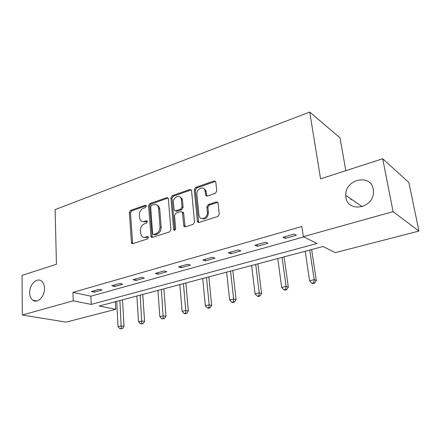 <?xml version="1.0" encoding="UTF-8"?>
<svg xmlns="http://www.w3.org/2000/svg" width="441" height="441" viewBox="0 0 441 441"><rect width="100%" height="100%" fill="white"/><g stroke="black" fill="none" stroke-linecap="round" stroke-linejoin="round"><path stroke-width="0.66" d="M146.258 206.057L146.087 205.528L145.194 205.247L130.586 210.407L129.334 212.518L131.517 243.344L132.669 243.675L147.564 238.923L148.474 237.401L148.27 236.806L147.393 236.525L145.442 237.153C143.854 237.605 142.553 237.203 141.539 235.952L140.574 233.179L140.403 230.649C140.453 227.297 141.826 225.004 144.516 223.769L146.451 223.118L147.355 221.608L147.167 221.046L146.285 220.759L144.356 221.415C142.73 221.9 141.412 221.492 140.403 220.197L139.527 217.584L139.362 215.092C139.411 211.785 140.773 209.503 143.441 208.24L145.359 207.568L146.258 206.057M345.942 197.458C347.657 212.595 372.816 208.758 373.439 192.772L373.251 189.233C370.793 173.175 344.757 179.415 345.75 195.319L345.942 197.458M29.652 292.758C29.756 296.269 30.853 298.778 32.937 300.282C37.557 303.777 44.883 296.258 44.497 288.287C44.376 284.958 43.361 282.543 41.454 281.033C36.807 277.185 29.321 284.71 29.652 292.758M215.384 193.301L216.801 190.981L215.726 181.637L214.061 180.915L195.606 187.436L194.238 189.696L197.452 221.862L199.007 222.496L217.86 216.47L219.293 214.139L217.981 202.662L216.305 201.912L208.224 204.607L206.818 206.906L207.369 212.286C208.097 217.286 201.311 221.013 199.404 216.713L198.93 215.043L196.906 194.261C196.195 189.288 203.108 185.512 204.872 189.966L205.732 195.369L207.347 196.047L215.384 193.301M22.326 315.012L22.05 275.388L56.437 264.264L55.119 209.591L309.725 112.047L320.563 178.848L382.694 158.754L393.085 211.652L418.95 231.051L335.32 252.632L323.049 246.508L99.247 306.021L115.724 309.312L66.106 322.123L22.326 315.012L73.239 300.823L91.221 304.417L317.013 243.498L303.342 236.674L393.085 211.652M303.342 236.674L301.826 226.498L72.969 292.372L73.239 300.823M168.341 198.803L168.137 198.125L166.742 197.634L149.857 203.599L148.567 205.754L151.048 236.993L152.316 237.401L169.542 231.9L170.882 229.684L168.341 198.803M172.227 195.694L189.873 189.459L191.4 190.06L191.559 190.639L194.536 222.088L193.152 224.364L185.363 226.85L183.897 226.288L182.342 212.132L180.882 211.575L175.854 213.262L174.515 215.484L175.634 228.697C175.336 230.191 174.697 230.593 173.704 229.904L170.899 197.904L172.227 195.694L173.33 196.19L190.953 189.977L189.873 189.459M345.805 170.684L340.028 137.884L309.725 112.047M72.969 292.372L90.89 296.203L303.821 236.911M94.346 292.185L102.069 290.007L99.131 289.335L91.392 291.529L94.346 292.185L94.286 290.707M114.688 286.457L122.741 284.186L119.847 283.469L111.777 285.757L114.688 286.457L114.61 284.952M135.905 280.482L144.312 278.111L141.473 277.345L133.044 279.732L135.905 280.482L135.811 278.949M158.06 274.241L166.847 271.766L164.063 270.945L155.26 273.442L158.06 274.241L157.944 272.681M181.218 267.72L190.402 265.129L187.69 264.258L178.478 266.866L181.218 267.72L181.08 266.127M205.44 260.896L215.059 258.189L212.424 257.252L202.777 259.986L205.44 260.896L205.28 259.275M230.808 253.751L240.891 250.912L238.349 249.909L228.234 252.776L230.808 253.751L230.626 252.098M257.406 246.26L267.985 243.278L265.543 242.208L254.926 245.213L257.406 246.26L257.197 244.573M285.327 238.394L296.435 235.268L294.114 234.121L282.957 237.28L285.327 238.394L285.084 236.674M158.385 206.311L158.347 205.782M382.694 158.754L408.862 182.469L418.95 231.051M350.92 199.751L350.749 198.775M115.327 301.743L115.724 309.312M90.89 296.203L91.221 304.417M142.559 221.575L145.491 221.845L144.356 221.415M147.277 221.244L145.491 221.845M143.76 237.308L146.588 237.55L145.442 237.153M148.369 236.982L146.588 237.55M146.197 205.754L131.732 210.853L130.486 212.959L132.647 243.686M168.093 198.059L150.982 204.067L149.697 206.217L152.211 237.429M151.577 205.385L150.673 206.895L152.625 233.614L152.823 234.199L153.716 234.491L155.805 233.818C158.589 232.578 159.995 230.246 160.022 226.812L158.611 208.439L157.878 206.096C156.831 204.591 155.419 204.111 153.633 204.663L151.577 205.385M153.672 234.502L154.857 234.899L153.716 234.491M156.792 204.971L158.997 206.564L159.73 208.902L161.152 227.242C161.125 230.665 159.725 232.997 156.941 234.232L154.857 234.899M191.306 189.9L190.953 189.977M182.249 211.983L183.439 212.601L183.643 213.273L185.121 226.906M173.33 196.19L172.007 198.395L174.768 230.23M181.378 199.729L180.887 198.02C179.002 194.073 172.8 197.816 173.412 202.491L174.228 210.329L175.65 210.848L180.667 209.155L182.017 206.917L181.378 199.729L182.475 200.225L181.979 198.516L179.939 196.918M175.408 210.903L176.753 211.316L175.65 210.848M182.475 200.225L183.114 207.391L181.764 209.624L176.753 211.316M203.808 188.599L205.936 190.49L206.939 196.124M201.68 218.549C205.589 219.635 207.843 217.711 208.439 212.771L207.369 212.286M217.799 202.342L209.293 205.104L207.887 207.397L208.439 212.771M215.588 181.378L196.68 187.96L195.313 190.22L198.698 222.556M116.711 301.379L118.056 326.693L121.275 325.921L124.026 326.395L122.537 299.825M121.253 328.462L119.963 328.771L122.355 328.644L121.253 328.462L119.891 300.53M119.963 328.771L118.056 326.693M124.026 326.395L122.355 328.644M136.892 296.01L138.518 321.787L141.875 320.982L144.576 321.489L142.79 294.439M141.82 323.584L140.481 323.898L142.906 323.777L141.82 323.584L140.205 295.128M140.481 323.898L138.518 321.787M144.576 321.489L142.906 323.777M157.917 290.421L159.851 316.671L163.352 315.828L165.998 316.373L163.887 288.833M163.264 318.496L161.864 318.826L164.322 318.705L163.264 318.496L161.367 289.5M161.864 318.826L159.851 316.671M165.998 316.373L164.322 318.705M179.84 284.588L182.105 311.329L185.76 310.453L188.346 311.037L185.887 282.984M185.639 313.182L184.173 313.529L185.209 313.76L186.67 313.413L185.639 313.182L185.76 310.453L183.445 283.635M184.173 313.529L182.105 311.329M188.346 311.037L186.67 313.413M202.728 278.503L205.346 305.756L209.166 304.841L211.68 305.47L208.841 276.876M209.001 307.642L207.474 308L208.483 308.248L210.01 307.884L209.001 307.642L209.166 304.841L206.487 277.505M207.474 308L205.346 305.756M211.68 305.47L210.01 307.884M226.63 272.147L229.634 299.93L233.631 298.97L236.067 299.648L232.82 270.504M233.427 301.842L231.828 302.223L232.804 302.487L234.403 302.107L233.427 301.842L233.631 298.97L230.56 271.105M231.828 302.223L229.634 299.93M236.067 299.648L234.403 302.107M251.624 265.504L255.052 293.833L259.236 292.83L261.585 293.557L257.891 263.834M258.988 295.779L257.312 296.176L258.255 296.457L259.925 296.06L258.988 295.779L259.236 292.83L255.741 264.407M257.312 296.176L255.052 293.833M261.585 293.557L259.925 296.06M277.791 258.542L281.678 287.449L286.06 286.396L288.304 287.174L284.131 256.86M285.757 289.423L284.004 289.842L284.908 290.145L286.661 289.731L285.757 289.423L286.06 286.396L282.097 257.401M284.004 289.842L281.678 287.449M288.304 287.174L286.661 289.731M305.211 251.254L309.593 280.752L314.196 279.649L316.324 280.487L311.622 249.551M313.838 282.764L311.996 283.199L312.851 283.524L314.692 283.089L313.838 282.764L314.196 279.649L309.725 250.053M311.996 283.199L309.593 280.752M316.324 280.487L314.692 283.089M146.147 205.633L145.194 205.247M148.292 236.839L147.393 236.525M147.211 221.112L146.285 220.759M132.35 242.809L131.186 242.429M130.486 212.959L129.334 212.518M131.732 210.853L130.586 210.407M151.897 236.547L150.756 236.144M149.697 206.217L148.567 205.754M150.982 204.067L149.857 203.599M167.85 198.119L166.742 197.634M156.941 234.232L155.805 233.818M161.152 227.242L160.022 226.812M159.73 208.902L158.611 208.439M184.785 226.018L183.682 225.577M183.643 213.273L182.541 212.805M174.653 229.8L173.534 229.37M172.007 198.395L170.899 197.904M181.764 209.624L180.667 209.155M183.114 207.391L182.017 206.917M206.658 195.346L205.594 194.828M206.305 191.896L205.241 191.372M207.887 207.397L206.818 206.906M209.293 205.104L208.224 204.607M217.358 202.419L216.305 201.912M198.351 221.669L197.265 221.211M195.313 190.22L194.238 189.696M196.68 187.96L195.606 187.436M215.109 181.46L214.061 180.915M36.713 300.994L32.937 300.282M362.188 206.68L345.75 195.319M132.598 243.697L131.517 243.344M152.189 237.396L151.048 236.993M158.997 206.564L157.878 206.096M185.005 226.729L183.897 226.288M183.439 212.601L182.342 212.132M174.658 230.268L173.704 229.904M181.979 198.516L180.887 198.02M206.801 195.881L205.732 195.369M205.936 190.49L204.872 189.966M198.538 222.319L197.452 221.862"/></g></svg>

